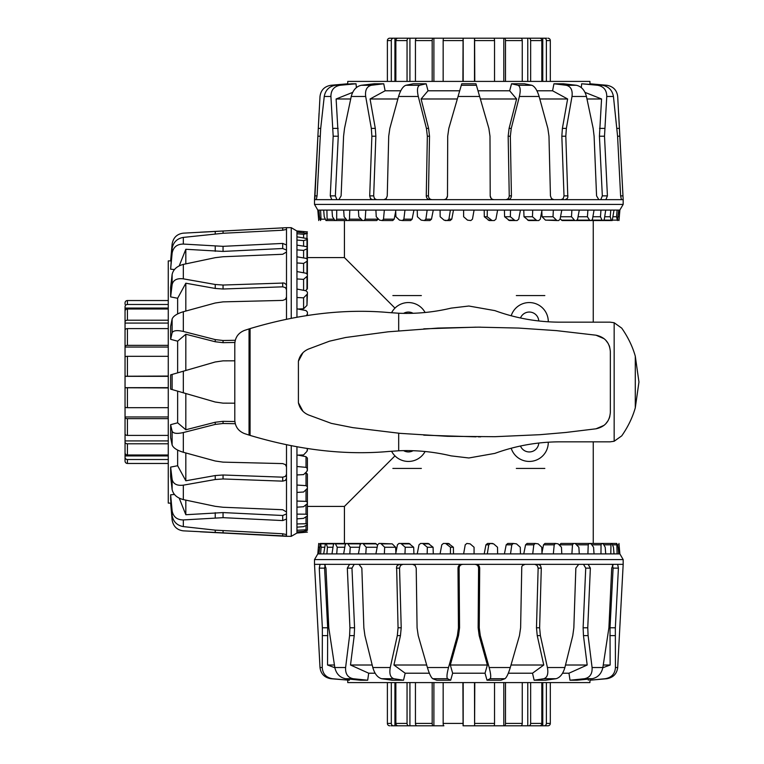 <?xml version="1.0" encoding="UTF-8"?>
<svg xmlns="http://www.w3.org/2000/svg" width="764" height="764" viewBox="0 0 764 764"><rect width="100%" height="100%" fill="white"/><g stroke="black" fill="none" stroke-linecap="round" stroke-linejoin="round"><path stroke-width="1.15" d="M538.763 443.034A9.493 9.493 0 0 1 520.485 446.014M403.593 313.374A9.493 9.493 0 0 1 413.066 313.288M520.485 317.986A9.493 9.493 0 0 1 538.763 320.966M413.066 450.712A9.493 9.493 0 0 1 403.593 450.626M593.256 220.548L593.256 322.169M593.256 441.831L593.256 543.452M394.978 308.131L344.43 257.583L307.395 257.583M344.43 543.452L344.43 506.417L394.978 455.869M392.868 295.572L421.356 295.572M544.827 295.572L516.33 295.572M392.868 468.427L421.356 468.427M516.33 468.427L544.827 468.427M511.192 315.761A18.995 18.995 0 0 1 548.275 321.797M391.55 312.791A18.995 18.995 0 0 1 425.099 312.495M425.099 451.505A18.995 18.995 0 0 1 391.55 451.209M548.275 442.203A18.995 18.995 0 0 1 511.192 448.239M364.103 220.548L376.776 220.548L378.037 219.172L365.202 219.172L364.103 220.548L362.528 220.548L358.822 216.747L358.411 210.1L365.803 210.1L365.202 219.172M382.22 220.548L379.517 220.137L376.232 216.747L375.898 210.1L384.349 210.1L383.49 219.172L382.22 220.548L392.744 220.548L394.167 219.172L395.704 211.389M402.466 220.548L399.496 220.137L395.924 216.747L395.656 210.1L404.968 210.1L403.879 219.172L402.466 220.548L410.602 220.548L412.13 219.172L413.935 210.1M424.345 220.548L421.184 220.137L417.411 216.747L417.23 210.1L427.162 210.1L425.873 219.172L424.345 220.548L429.884 220.548L431.488 219.172L433.274 210.1M447.322 220.548L444.046 220.137L440.159 216.747L440.074 210.1L450.388 210.1L448.926 219.172L447.322 220.548L450.13 220.548L451.772 219.172L453.482 210.1M484.214 210.1L484.3 216.747L489.294 220.548L492.102 220.548L487.212 216.747L487.298 210.1L497.622 210.1L495.922 219.172L494.289 220.548L492.102 220.548M504.421 210.1L504.603 216.747L509.483 220.548L515.012 220.548L510.342 216.747L510.524 210.1L520.456 210.1L518.708 219.172L517.123 220.548L515.012 220.548M523.751 210.1L524.018 216.747L528.659 220.548L536.796 220.548L532.46 216.747L532.718 210.1L542.029 210.1L540.263 219.172L538.763 220.548L536.796 220.548M541.8 211.303L542.077 216.747L545.467 220.137L556.899 220.548L553.002 216.747L553.346 210.1L561.798 210.1L560.06 219.172L558.685 220.548L556.899 220.548M560.146 218.762L562.17 220.548L574.834 220.548L571.482 216.747L571.892 210.1L579.274 210.1L577.613 219.172L576.4 220.548L574.834 220.548M594.659 220.548L593.962 220.548M321.061 219.172L320.527 220.548L319.514 216.747L318.932 210.1L320.574 210.1L321.061 219.172L325.216 219.172M327.116 219.172L326.696 220.548L325.999 220.548L324.222 216.747L323.669 210.1L326.897 210.1L327.116 219.172L333.887 219.172M336.657 219.172L335.998 220.548L334.976 220.548L332.493 216.747L331.977 210.1L336.723 210.1L336.657 219.172L345.882 219.172M349.454 219.172L348.565 220.548L347.257 220.548L344.125 216.747L343.657 210.1L349.797 210.1L349.454 219.172L360.894 219.172M474.072 210.1L472.467 219.172L470.834 220.548L467.52 220.137L463.624 216.747L463.624 210.1L487.298 210.1M594.039 210.1L592.492 219.172L591.46 220.548L589.55 220.137L587.42 216.747L587.898 210.1L605.718 210.1L604.324 219.172L603.503 220.548L602.032 220.137L600.456 216.747L600.972 210.1M614.017 210.1L612.222 220.548L611.248 220.137L610.235 216.747L610.789 210.1L618.754 210.1L617.417 220.548L616.548 216.747L617.121 210.1M619.881 210.1L618.974 220.548L619.795 210.1L623.176 204.399L623.176 199.652L617.694 96.474C616.873 90.152 613.234 86.418 606.778 85.272L589.846 83.782M618.028 216.747L619.212 216.747M605.718 210.1L610.789 210.1M579.274 210.1L587.898 210.1M561.798 210.1L571.892 210.1M542.029 210.1L553.346 210.1M520.456 210.1L532.718 210.1M497.622 210.1L510.524 210.1M450.388 210.1L463.624 210.1M427.162 210.1L440.074 210.1M404.968 210.1L417.23 210.1M384.349 210.1L395.656 210.1M365.803 210.1L375.898 210.1M349.797 210.1L358.411 210.1M336.723 210.1L343.657 210.1M326.897 210.1L331.977 210.1M320.574 210.1L323.669 210.1M317.891 210.1L318.731 220.548L317.805 210.1L318.932 210.1M618.754 210.1L619.795 210.1M613.139 216.747L616.548 216.747M604.696 216.747L610.235 216.747M592.902 216.747L600.456 216.747M578.061 216.747L587.42 216.747M563.727 220.548L576.4 220.548M560.528 216.747L571.482 216.747M542.077 216.747L553.002 216.747M524.018 216.747L532.46 216.747M504.603 216.747L510.342 216.747M491.491 220.548L494.289 220.548M484.3 216.747L487.212 216.747M351.956 220.548L335.998 220.548M343.026 220.548L325.999 220.548M343.733 220.548L326.696 220.548M363.062 220.548L348.565 220.548M447.933 220.548L445.135 220.548M575.674 220.548L590.161 220.548M586.542 220.548L602.5 220.548M594.516 220.548L611.553 220.548M347.84 83.782L330.917 85.272C324.452 86.418 320.813 90.152 320.001 96.474L314.51 199.652L383.929 199.652L386.221 198.564L387.252 195.88L388.714 136.212L389.841 128.39L398.569 96.474C400.498 90.152 402.924 86.418 405.856 85.272L413.152 83.782L426.169 83.782L419.656 85.272C417.335 86.418 416.877 90.152 418.29 96.474L426.427 128.39L427.343 136.212L426.264 195.87C426.446 198.172 427.659 199.433 429.893 199.652L507.802 199.652C510.037 199.433 511.24 198.172 511.422 195.87L510.342 136.212L511.259 128.39L519.396 96.474C520.809 90.152 520.36 86.418 518.03 85.272L511.517 83.782L524.534 83.782L531.83 85.272C534.762 86.418 537.188 90.152 539.117 96.474L547.845 128.39L548.972 136.212L550.443 195.88L551.465 198.564L553.757 199.652L565.169 199.652L567.222 198.564L567.814 197.332L565.809 136.212L566.363 128.39L572.007 96.474C572.761 90.152 570.851 86.418 566.267 85.272L553.938 83.782L563.469 83.782L576.371 85.272C581.394 86.418 584.756 90.152 586.446 96.474L593.16 128.39L594.106 136.212L596.569 195.87L598.833 199.652L605.89 199.652L607.418 195.87L604.505 136.212L606.769 96.474C606.74 90.152 603.703 86.418 597.658 85.272L581.643 83.782L602.328 85.272C608.574 86.418 612.279 90.152 613.444 96.474L617.579 136.212L620.616 195.87L621.428 199.652L622.908 199.652M338.853 199.652L341.116 195.87L343.58 136.212L344.526 128.39L351.239 96.474C352.93 90.152 356.291 86.418 361.315 85.272L374.217 83.782L383.748 83.782L371.419 85.272C366.844 86.418 364.934 90.152 365.689 96.474L371.323 128.39L371.877 136.212L369.7 195.88L370.473 198.564L372.517 199.652M316.258 199.652L317.07 195.87L320.708 128.39L324.251 96.474C325.416 90.152 329.122 86.418 335.367 85.272L351.641 83.782L356.043 83.782L340.028 85.272C333.992 86.418 330.955 90.152 330.917 96.474L333.18 136.212L330.268 195.87L331.805 199.652M383.929 199.652L429.893 199.652M507.802 199.652L553.757 199.652M565.169 199.652L598.833 199.652M605.89 199.652L621.428 199.652M319.037 113.349L314.787 199.652M600.781 199.652L602.328 195.87L599.425 136.212L601.564 98.986L584.995 92.377M561.177 199.652L563.24 198.564L564.013 195.88L561.836 136.212L562.39 128.39L567.623 98.986L552.573 90.792L553.938 83.782M581.308 87.593L581.643 83.782M426.169 83.782L428.021 90.792L421.079 98.986L428.604 128.39L429.521 136.212L428.442 195.87C428.623 198.172 429.836 199.433 432.08 199.652M347.706 84.145L347.754 81.414L589.932 81.414L589.98 84.145M356.043 83.782L356.387 87.593M383.748 83.782L385.113 90.792L400.766 90.792M428.021 90.792L459.699 90.792M421.079 98.986L457.33 98.986L461.723 83.782L475.972 83.782L480.365 98.986L516.607 98.986L509.664 90.792L511.517 83.782M477.997 90.792L509.664 90.792M536.92 90.792L552.573 90.792M445.135 199.366L445.775 199.032M446.51 198.401L447.494 195.88L447.704 136.212L448.821 128.39L457.33 98.986M385.113 90.792L370.062 98.986L375.296 128.39L375.859 136.212L373.672 195.88L374.456 198.564L376.509 199.652M370.062 98.986L397.882 98.986M352.691 92.377L336.122 98.986L338.271 136.212L335.358 195.87L336.914 199.652M336.122 98.986L350.705 98.986M586.991 98.986L601.564 98.986M539.814 98.986L567.623 98.986M505.615 199.652C507.859 199.433 509.063 198.172 509.244 195.87L508.165 136.212L509.091 128.39L516.607 98.986M480.365 98.986L488.864 128.39L489.991 136.212L490.201 195.88L491.176 198.401M491.921 199.032L492.56 199.366M317.805 210.1L314.51 204.399L623.176 204.399M447.704 136.212L448.821 128.39L458.056 96.474L479.639 96.474L488.864 128.39L489.991 136.212M443.693 199.652C445.985 199.433 447.246 198.172 447.494 195.87M490.201 195.87C490.44 198.172 491.71 199.433 494.002 199.652M307.395 486.744L307.395 474.072L306.02 472.811L306.02 485.646L307.395 486.744L307.395 488.32L303.594 492.016L296.948 492.427L296.948 485.044L306.02 485.646M307.395 468.628L306.985 471.331L303.594 474.606L296.948 474.95L296.948 466.498L306.02 467.358L307.395 468.628L307.395 458.094L306.02 456.681L298.237 455.143M298.151 309.048L303.594 308.771L306.985 305.38L307.395 293.949L303.594 297.845L296.948 297.502L296.948 289.05L306.02 290.778L307.395 292.163L307.395 293.949M305.6 290.702L307.395 288.677L307.395 276.005L303.594 279.366L296.948 278.956L296.948 271.573L306.02 273.226L307.395 274.448L307.395 276.005M306.02 529.786L307.395 530.311L303.594 531.333L296.948 531.906L296.948 530.273L306.02 529.786L306.02 525.622M306.02 523.732L307.395 524.152L307.395 524.849L303.594 526.625L296.948 527.179L296.948 523.951L306.02 523.732L306.02 516.961M306.02 514.191L307.395 514.85L307.395 515.872L303.594 518.355L296.948 518.871L296.948 514.124L306.02 514.191L306.02 504.966M306.02 501.385L307.395 502.273L307.395 503.591L303.594 506.723L296.948 507.191L296.948 501.05L306.02 501.385L306.02 489.944M307.395 450.359L307.395 448.602L306.985 451.352L303.594 454.924L296.948 455.182L296.948 446.911M296.948 317.089L296.948 308.818L306.02 310.585L307.395 312.084L307.395 314.052L306.45 315.542M296.948 256.809L306.02 258.356L307.395 259.388L306.985 261.298L303.594 263.418L296.948 262.95L296.948 245.129L306.02 246.524L307.395 247.345L306.985 248.806L303.594 250.391L296.948 249.876M296.948 236.821L307.395 238.616L306.985 239.6L303.594 240.603L296.948 240.049L296.948 232.094L307.395 233.421L303.594 234.3L296.948 233.727M296.948 230.957L307.395 231.874L296.948 231.053L291.246 227.672L286.5 227.672L183.322 233.154C177 233.975 173.266 237.614 172.12 244.069L170.63 260.992M303.594 232.81L303.594 231.635M296.948 245.129L296.948 240.049M296.948 271.573L296.948 262.95M296.948 289.05L296.948 278.956M296.948 308.818L296.948 297.502M296.948 466.498L296.948 455.182M296.948 485.044L296.948 474.95M296.948 501.05L296.948 492.427M296.948 514.124L296.948 507.191M296.948 523.951L296.948 518.871M296.948 530.273L296.948 527.179M296.948 532.947L307.395 532.116L296.948 533.043L296.948 531.906M296.948 232.094L296.948 231.053M303.594 237.709L303.594 234.3M303.594 246.151L303.594 240.603M303.594 257.936L303.594 250.391M303.594 272.786L303.594 263.418M303.594 290.32L303.594 279.366M303.594 308.771L303.594 297.845M307.395 498.892L307.395 514.85M307.395 507.812L307.395 524.849M307.395 512.262L307.395 529.958M307.395 507.115L307.395 524.152M307.395 487.785L307.395 502.273M307.395 459.899L307.395 470.433M307.395 315.398L307.395 314.052M307.395 275.174L307.395 260.686M307.395 264.306L307.395 248.338M307.395 256.332L307.395 239.294M200.206 531.811L286.5 536.328L286.5 466.909L285.402 464.627L282.728 463.595L223.05 462.134L215.238 460.998L183.322 452.269C177 450.349 173.266 447.914 172.12 444.982L170.63 437.686L170.63 424.679L172.12 431.192C173.266 433.513 177 433.971 183.322 432.558L215.238 424.412L223.05 423.495L235.264 423.714M235.264 340.286L223.05 340.505L215.238 339.588L183.322 331.442C177 330.029 173.266 330.487 172.12 332.808L170.63 339.321L170.63 326.314L172.12 319.018C173.266 316.086 177 313.651 183.322 311.731L215.238 303.002L223.05 301.866L282.728 300.405L285.402 299.373L286.5 297.091L286.5 285.679L286.223 284.561L284.179 283.024L223.05 285.039L215.238 284.475L183.322 278.841C177 278.086 173.266 279.996 172.12 284.58L170.63 296.9L170.63 287.369L172.12 274.467C173.266 269.444 177 266.092 183.322 264.401L215.238 257.678L223.05 256.742L282.709 254.269L286.5 252.015L286.5 244.957L282.709 243.429L223.05 246.333L183.322 244.069C177 244.108 173.266 247.144 172.12 253.19L170.63 269.195L172.12 248.52C173.266 242.274 177 238.569 183.322 237.403L223.05 233.268L282.709 230.231L286.5 229.41L286.5 227.939M286.5 511.985L282.709 509.731L223.05 507.258L215.238 506.322L183.322 499.599C177 497.908 173.266 494.556 172.12 489.533L170.63 476.631L170.63 467.1L172.12 479.42C173.266 484.004 177 485.914 183.322 485.159L215.238 479.525L223.05 478.961L282.728 481.148L285.402 480.375L286.5 478.321M286.5 534.59L282.709 533.769L215.238 530.14L183.322 526.597C177 525.431 173.266 521.726 172.12 515.48L170.63 499.207L170.63 494.805L172.12 510.81C173.266 516.856 177 519.892 183.322 519.931L223.05 517.667L282.709 520.571L286.5 519.043M170.63 503.008L172.12 519.931C173.266 526.386 177 530.025 183.322 530.846L286.5 536.061M286.5 466.909L286.5 444.906M286.5 319.094L286.5 297.091M286.5 285.679L286.5 252.015M286.5 244.957L286.5 229.41M286.5 250.067L282.709 248.51L223.05 251.423L185.824 249.274L179.225 265.843M286.5 289.671L285.411 287.608L282.728 286.825L223.05 289.012L215.238 288.448L185.824 283.215L177.64 298.266L170.63 296.9M174.44 269.539L170.63 269.195M170.63 424.679L177.64 422.817L185.824 429.76L215.238 422.244L223.05 421.317L234.873 421.537M170.993 503.142L168.261 503.094L168.261 260.906L170.993 260.858M170.63 494.805L174.44 494.461M170.63 467.1L177.64 465.734L177.64 450.072M177.64 422.817L177.64 391.149M185.824 429.76L185.824 393.517L170.63 389.124L170.63 374.876L185.824 370.483L185.824 334.24L177.64 341.183L170.63 339.321M177.64 372.851L177.64 341.183M177.64 313.928L177.64 298.266M234.796 403.191L223.05 403.144L215.238 402.026L185.824 393.517M177.64 465.734L185.824 480.785L215.238 475.552L223.05 474.988L282.728 477.175L285.411 476.392L286.5 474.329M185.824 480.785L185.824 452.966M179.225 498.157L185.824 514.726L223.05 512.577L282.709 515.49L286.5 513.933M185.824 514.726L185.824 500.143M185.824 263.857L185.824 249.274M185.824 311.034L185.824 283.215M234.873 342.463L223.05 342.683L215.238 341.756L185.824 334.24M185.824 370.483L215.238 361.974L223.05 360.856L234.796 360.809M296.948 533.043L291.246 536.328L291.246 445.851M291.246 318.149L291.246 227.672M223.05 403.144L215.238 402.026L183.322 392.791L183.322 371.208L215.238 361.974L223.05 360.856M377.55 545.238L375.516 543.452L362.852 543.452L366.214 547.253L365.803 553.9L358.411 553.9L360.073 544.827L361.296 543.452L362.852 543.452M395.895 552.697L395.618 547.253L392.228 543.863L380.787 543.452L384.684 547.253L384.349 553.9L375.898 553.9L377.626 544.827L379.001 543.452L380.787 543.452M413.935 553.9L413.677 547.253L409.026 543.452L400.899 543.452L405.235 547.253L404.968 553.9L395.656 553.9L397.423 544.827L398.923 543.452L400.899 543.452M433.274 553.9L433.092 547.253L428.212 543.452L422.673 543.452L427.343 547.253L427.162 553.9L417.23 553.9L418.987 544.827L420.572 543.452L422.673 543.452M453.482 553.9L453.386 547.253L448.392 543.452L445.593 543.452L450.483 547.253L450.388 553.9L440.074 553.9L441.773 544.827L443.397 543.452L445.593 543.452M490.364 543.452L493.639 543.863L497.526 547.253L497.622 553.9L487.298 553.9L488.759 544.827L490.364 543.452L487.566 543.452L485.923 544.827L484.214 553.9M513.341 543.452L516.502 543.863L520.274 547.253L520.456 553.9L510.524 553.9L511.813 544.827L513.341 543.452L507.802 543.452L506.198 544.827L504.421 553.9M535.22 543.452L538.19 543.863L541.762 547.253L542.029 553.9L532.718 553.9L533.807 544.827L535.22 543.452L527.093 543.452L525.565 544.827L523.751 553.9M555.476 543.452L558.178 543.863L561.454 547.253L561.798 553.9L553.346 553.9L554.196 544.827L555.476 543.452L544.942 543.452L543.529 544.827L541.991 552.611M573.583 543.452L560.919 543.452L559.649 544.827L572.494 544.827L573.583 543.452L575.168 543.452L578.864 547.253L579.274 553.9L571.892 553.9L572.494 544.827M326.142 543.452L327.45 547.253L326.897 553.9L323.669 553.9L325.464 543.452L343.179 543.452M320.603 543.452L321.147 547.253L320.574 553.9L318.932 553.9L320.269 543.452L338.299 543.452M335.186 543.452L337.239 547.253L336.723 553.9L331.977 553.9L333.371 544.827L334.193 543.452L351.144 543.452M347.524 543.452L350.265 547.253L349.797 553.9L343.657 553.9L345.194 544.827L346.235 543.452L362.021 543.452M474.072 547.253L474.072 553.9L463.624 553.9L465.219 544.827L466.861 543.452L470.166 543.863L474.072 547.253M593.561 547.253L594.039 553.9L587.898 553.9L588.232 544.827L589.12 543.452L591.097 543.863L593.561 547.253M605.193 547.253L605.718 553.9L600.972 553.9L601.029 544.827L601.698 543.452L603.235 543.863L605.193 547.253M613.463 547.253L614.017 553.9L610.789 553.9L610.999 543.452L612.059 543.863L613.463 547.253M618.181 547.253L618.754 553.9L617.121 553.9L616.796 543.452L618.181 547.253M618.955 543.452L619.881 553.9L618.955 543.452M318.932 553.9L317.805 553.9L314.51 559.601L314.51 564.348L320.04 564.348L319.266 568.13L322.36 627.788L322.255 667.526C322.694 673.848 326.104 677.582 332.493 678.728L349.329 680.218L330.917 678.728C324.452 677.582 320.813 673.848 320.001 667.526L314.51 564.348M323.669 553.9L320.574 553.9M331.977 553.9L326.897 553.9M343.657 553.9L336.723 553.9M358.411 553.9L349.797 553.9M375.898 553.9L365.803 553.9M395.656 553.9L384.349 553.9M417.23 553.9L404.968 553.9M440.074 553.9L427.162 553.9M463.624 553.9L450.388 553.9M487.298 553.9L474.072 553.9M510.524 553.9L497.622 553.9M532.718 553.9L520.456 553.9M553.346 553.9L542.029 553.9M571.892 553.9L561.798 553.9M587.898 553.9L579.274 553.9M600.972 553.9L594.039 553.9M610.789 553.9L605.718 553.9M617.121 553.9L614.017 553.9M619.795 553.9L618.754 553.9M599.1 543.452L616.796 543.452M593.962 543.452L610.999 543.452M585.73 543.452L601.698 543.452M574.624 543.452L589.12 543.452M453.386 547.253L450.483 547.253M446.205 543.452L443.397 543.452M433.092 547.253L427.343 547.253M413.677 547.253L405.235 547.253M395.618 547.253L384.684 547.253M359.624 547.253L350.265 547.253M344.784 547.253L337.239 547.253M332.999 547.253L327.45 547.253M350.151 543.452L334.193 543.452M489.753 543.452L492.56 543.452M324.547 547.253L321.147 547.253M377.158 547.253L366.214 547.253M317.805 553.9L318.722 543.452L317.891 553.9M319.658 547.253L318.473 547.253M619.881 553.9L623.176 559.601L623.176 564.348L617.694 667.526C616.873 673.848 613.234 677.582 606.778 678.728L589.846 680.218L605.193 678.728C611.582 677.582 615.001 673.848 615.431 667.526L615.335 627.788L618.42 568.13L617.646 564.348L613.291 564.348L611.716 568.13L608.908 627.788L602.872 667.526C601.411 673.848 597.801 677.582 592.043 678.728L577.126 680.218L570.001 680.218L584.489 678.728C589.923 677.582 592.453 673.848 592.081 667.526L588.099 635.61L587.755 627.788L590.362 568.13L588.137 564.348L578.692 564.348L575.846 568.13L573.84 627.788L572.78 635.61L564.882 667.526C563.03 673.848 560.069 677.582 556.011 678.728L545.687 680.218L534.16 680.218L543.787 678.728C547.32 677.582 548.523 673.848 547.416 667.526L540.377 635.61L539.623 627.788L541.294 568.12L540.358 565.436L537.999 564.348L525.107 564.348L522.576 565.436L521.774 566.668L520.618 627.788L519.463 635.61L510.285 667.526C508.366 673.848 506.57 677.582 504.899 678.728L500.955 680.218L487.021 680.218L490.125 678.728C491.147 677.582 490.822 673.848 489.17 667.526L480.289 635.61L479.248 627.788L479.697 568.13C479.477 565.828 478.216 564.567 475.896 564.348L461.79 564.348C459.479 564.567 458.209 565.828 457.999 568.13L458.438 627.788L457.397 635.61L448.525 667.526C446.864 673.848 446.539 677.582 447.561 678.728L450.674 680.218L436.741 680.218L432.787 678.728C431.116 677.582 429.33 673.848 427.41 667.526L418.223 635.61L417.077 627.788L416.218 568.12L415.11 565.436L412.579 564.348L399.696 564.348L397.328 565.436L396.621 566.668L398.063 627.788L397.309 635.61L390.27 667.526C389.162 673.848 390.375 677.582 393.899 678.728L403.535 680.218L392.008 680.218L381.685 678.728C377.617 677.582 374.656 673.848 372.813 667.526L364.915 635.61L363.855 627.788L361.849 568.13L358.994 564.348L349.559 564.348L347.324 568.13L349.931 627.788L349.597 635.61L345.605 667.526C345.242 673.848 347.773 677.582 353.197 678.728L367.685 680.218L360.56 680.218L345.643 678.728C339.884 677.582 336.275 673.848 334.813 667.526L328.787 627.788L325.97 568.13L324.404 564.348L320.04 564.348M623.176 564.348L617.646 564.348M349.559 564.348L324.404 564.348M613.291 564.348L588.137 564.348M399.696 564.348L358.994 564.348M578.692 564.348L537.999 564.348M525.107 564.348L475.896 564.348M461.79 564.348L412.579 564.348M462.908 564.348C460.587 564.567 459.326 565.828 459.107 568.13L459.556 627.788L458.515 635.61L450.321 665.014L452.651 673.208L450.674 680.218M402.848 564.348L400.479 565.436L399.543 568.12L401.215 627.788L400.451 635.61L393.938 665.014L405.178 673.208L403.535 680.218M354.209 564.348L351.965 568.13L354.563 627.788L354.229 635.61L350.504 665.014L368.706 673.208L367.685 680.218M325.388 564.348L324.585 568.13L327.68 627.788L327.536 665.014L334.852 667.736M349.368 679.101L349.329 680.218M589.98 680.199L589.932 682.586L347.754 682.586L347.716 680.199M588.356 680.218L588.328 679.101M570.001 680.218L568.979 673.208L562.552 673.208M534.16 680.218L532.508 673.208L508.318 673.208M487.021 680.218L485.035 673.208L452.651 673.208M429.368 673.208L405.178 673.208M375.143 673.208L368.706 673.208M334.384 665.014L327.536 665.014M372.173 665.014L350.504 665.014M426.684 665.014L393.938 665.014M485.035 673.208L487.375 665.014L479.181 635.61L478.14 627.788L478.579 568.13C478.369 565.828 477.099 564.567 474.778 564.348M487.375 665.014L450.321 665.014M532.508 673.208L543.758 665.014L537.235 635.61L536.481 627.788L538.142 568.12L537.216 565.436L534.838 564.348M543.758 665.014L511.011 665.014M568.979 673.208L587.182 665.014L583.467 635.61L583.123 627.788L585.73 568.13L583.486 564.348M587.182 665.014L565.513 665.014M602.834 667.736L610.149 665.014L610.016 627.788L613.1 568.13L612.308 564.348M610.149 665.014L603.302 665.014M623.176 559.601L314.51 559.601M474.778 682.586L474.606 725.8L493.792 725.8A2.378 0.745 -90 0 0 494.537 723.422L494.537 682.586M505.501 682.586L505.501 723.422A2.378 1.07 90 0 1 504.441 725.8L463.079 725.8L462.908 682.586M530.646 682.586L530.646 723.422A2.378 1.795 90 0 1 528.85 725.8L503.801 725.8L503.801 682.586M504.441 725.8L520.695 725.8A2.378 1.557 -90 0 0 522.251 723.422L522.251 682.586M527.771 725.8L527.771 682.586M528.85 725.8L539.709 725.8A2.378 2.12 -90 0 0 541.829 723.422L541.829 682.586M546.375 682.586L546.375 723.422A2.378 2.254 90 0 1 544.121 725.8L538.439 725.8M542.774 725.8L542.774 682.586M544.121 725.8L547.941 725.8A2.378 2.368 -90 0 0 550.309 723.422L550.309 682.586M547.941 725.8L546.718 725.8M390.967 725.8L393.565 725.8A2.378 2.254 -90 0 1 391.311 723.422L391.311 682.586M387.386 682.586L387.386 723.422A2.378 2.368 90 0 0 389.755 725.8M443.158 682.586L443.158 723.422A2.378 0.745 90 0 0 443.903 725.8L391.178 725.8M394.921 725.8L394.921 682.586M395.857 682.586L395.857 723.422A2.378 2.12 90 0 0 397.977 725.8L408.845 725.8A2.378 1.795 -90 0 1 407.05 723.422L407.05 682.586M409.924 725.8L409.924 682.586M415.444 682.586L415.444 723.422A2.378 1.557 90 0 0 416.991 725.8L433.255 725.8A2.378 1.07 -90 0 1 432.185 723.422L432.185 682.586M433.895 682.586L433.895 725.8L433.255 725.8M463.185 725.8L463.185 682.586M474.606 725.8L474.501 682.586M168.261 387.94L125.048 387.759L125.048 306.727A2.378 2.254 0 0 1 127.416 304.473L168.261 304.473M125.048 308.073L168.261 308.073M168.261 309.009L127.416 309.009A2.378 2.12 180 0 0 125.048 311.129L125.048 321.997A2.378 1.795 0 0 1 127.416 320.202L168.261 320.202M125.048 323.077L168.261 323.077M168.261 328.596L127.416 328.596A2.378 1.557 180 0 0 125.048 330.153L125.048 346.407A2.378 1.07 0 0 1 127.416 345.347L168.261 345.347M168.261 347.047L125.048 347.047L125.048 346.407M168.261 356.31L127.416 356.31A2.378 0.745 180 0 0 125.048 357.055L125.048 376.241L168.261 376.06M125.048 376.337L168.261 376.337M168.261 418.653L127.416 418.653A2.378 1.07 180 0 1 125.048 417.593L125.048 387.663L168.261 387.663M125.048 387.759L125.048 406.945A2.378 0.745 0 0 0 127.416 407.689L168.261 407.689M168.261 443.798L127.416 443.798A2.378 1.795 180 0 1 125.048 442.003L125.048 416.953L168.261 416.953M125.048 417.593L125.048 433.847A2.378 1.557 0 0 0 127.416 435.404L168.261 435.404M125.048 440.923L168.261 440.923M125.048 442.003L125.048 452.871A2.378 2.12 0 0 0 127.416 454.991L168.261 454.991M168.261 459.527L127.416 459.527A2.378 2.254 180 0 1 125.048 457.273L125.048 451.591M125.048 455.927L168.261 455.927M125.048 457.273L125.048 461.093A2.378 2.368 -0 0 0 127.416 463.462L168.261 463.462M125.048 461.093L125.048 459.88M168.261 300.538L127.416 300.538A2.378 2.368 180 0 0 125.048 302.907L125.048 304.33M451.075 308.131C433.742 312.256 416.275 313.956 398.684 313.23L388.599 312.533C345.127 308.637 298.953 313.985 250.076 328.596A367.207 367.207 -97.1 0 0 249.045 328.921L244.528 330.401C238.406 332.827 235.159 337.335 234.796 343.915L234.796 420.085C235.159 426.665 238.406 431.173 244.528 433.599L249.045 435.079A367.207 367.207 -82.9 0 0 250.076 435.404C298.953 450.015 345.127 455.363 388.599 451.467L398.684 450.77C416.275 450.044 433.742 451.744 451.075 455.869L468.848 457.98L494.891 453.377C515.91 445.718 537.675 441.869 560.193 441.831L610.14 441.831L614.16 441.258L621.743 435.852C628.027 426.828 632.535 417.497 635.285 407.852L638.952 382L635.285 356.148C632.535 346.503 628.027 337.172 621.743 328.148L614.16 322.742L610.14 322.169L560.193 322.169C537.675 322.131 515.91 318.282 494.891 310.623L468.848 306.02L451.075 308.131M302.936 352.739L298.409 361.248L298.409 402.752C299.765 408.635 303.184 412.722 308.675 415.014L331.347 423.38L352.767 427.63L400.03 433.35L447.494 436.311L494.957 436.693L539.9 434.697L565.79 432.472L595.987 428.805L604.057 425.347M605.661 423.905L608.154 420.592M609.109 418.634L609.825 416.466M604.171 338.738L595.987 335.195C604.849 337.096 609.634 342.587 610.35 351.66L610.35 412.34C609.634 421.413 604.849 426.895 595.987 428.805M609.739 347.219L609.109 345.376M608.201 343.504L605.69 340.123M595.987 335.195L556.393 330.621L518.632 328.071L478.359 327.154L437.992 328.071L388.188 331.805L345.71 337.487L329.513 341.174L308.675 348.986C303.184 351.278 299.765 355.365 298.409 361.248M298.409 402.752L302.936 411.261M423.743 435.155L475.982 436.836M478.359 436.846L480.728 436.836M475.982 327.164L423.743 328.845M480.728 327.164L478.359 327.154M546.718 38.2L544.121 38.2A2.378 2.254 90 0 1 546.375 40.578L546.375 81.414M550.309 81.414L550.309 40.578A2.378 2.368 -90 0 0 547.941 38.2M462.908 81.414L463.079 38.2L546.518 38.2M542.774 38.2L542.774 81.414M541.829 81.414L541.829 40.578A2.378 2.12 -90 0 0 539.709 38.2L528.85 38.2A2.378 1.795 90 0 1 530.646 40.578L530.646 81.414M527.771 38.2L527.771 81.414M522.251 81.414L522.251 40.578A2.378 1.557 -90 0 0 520.695 38.2L504.441 38.2A2.378 1.07 90 0 1 505.501 40.578L505.501 81.414M503.801 81.414L503.801 38.2L504.441 38.2M494.537 81.414L494.537 40.578A2.378 0.745 -90 0 0 493.792 38.2L474.606 38.2L474.778 81.414M474.501 38.2L474.501 81.414M463.185 38.2L463.185 81.414M463.079 38.2L443.903 38.2A2.378 0.745 90 0 0 443.158 40.578L443.158 81.414M432.185 81.414L432.185 40.578A2.378 1.07 -90 0 1 433.255 38.2L444.352 38.2M407.05 81.414L407.05 40.578A2.378 1.795 -90 0 1 408.845 38.2L433.895 38.2L433.895 81.414M433.255 38.2L416.991 38.2A2.378 1.557 90 0 0 415.444 40.578L415.444 81.414M409.924 38.2L409.924 81.414M408.845 38.2L397.977 38.2A2.378 2.12 90 0 0 395.857 40.578L395.857 81.414M391.311 81.414L391.311 40.578A2.378 2.254 -90 0 1 393.565 38.2L399.247 38.2M394.921 38.2L394.921 81.414M393.565 38.2L389.755 38.2A2.378 2.368 90 0 0 387.386 40.578L387.386 81.414M389.755 38.2L390.967 38.2M451.772 219.172L448.926 219.172M431.488 219.172L425.873 219.172M412.13 219.172L403.879 219.172M394.167 219.172L383.49 219.172M617.608 220.137L619.002 220.137M612.575 220.137L616.949 220.137M604.009 220.137L611.248 220.137M592.11 220.137L602.032 220.137M577.183 220.137L589.55 220.137M561.368 220.137L574.089 220.137M545.467 220.137L556.039 220.137M527.676 220.137L535.831 220.137M508.432 220.137L513.991 220.137M488.215 220.137L491.032 220.137M320.087 219.172L318.645 219.172M405.856 85.272L419.656 85.272M518.03 85.272L531.83 85.272M361.315 85.272L371.419 85.272M566.267 85.272L576.371 85.272M335.367 85.272L340.028 85.272M597.658 85.272L602.328 85.272M398.569 96.474L418.29 96.474M519.396 96.474L539.117 96.474M351.239 96.474L365.689 96.474M572.007 96.474L586.446 96.474M324.251 96.474L330.917 96.474M606.769 96.474L613.444 96.474M620.616 195.87L622.889 195.87M617.579 136.212L619.757 136.212M616.987 128.39L619.375 128.39M602.328 195.87L607.418 195.87M599.425 136.212L604.505 136.212M599.53 128.39L604.611 128.39M564.013 195.87L567.996 195.87M561.836 136.212L565.809 136.212M562.39 128.39L566.363 128.39M428.604 128.39L426.427 128.39M429.521 136.212L427.343 136.212M428.442 195.87L426.264 195.87M375.296 128.39L371.323 128.39M373.672 195.87L369.7 195.87M375.859 136.212L371.877 136.212M338.166 128.39L333.075 128.39M335.358 195.87L330.268 195.87M338.271 136.212L333.18 136.212M320.708 128.39L318.311 128.39M317.07 195.87L314.806 195.87M320.116 136.212L317.939 136.212M508.165 136.212L510.342 136.212M509.244 195.87L511.422 195.87M509.091 128.39L511.259 128.39M461.294 85.272L476.402 85.272M306.02 456.681L306.02 467.358M306.985 233.24L306.985 231.845M306.985 238.263L306.985 233.899M306.985 246.839L306.985 239.6M306.985 258.738L306.985 248.806M306.985 273.665L306.985 261.298M306.985 289.48L306.985 276.759M306.985 305.38L306.985 294.808M306.02 530.76L306.02 532.202M172.12 444.982L172.12 431.192M172.12 332.808L172.12 319.018M172.12 489.533L172.12 479.42M172.12 284.58L172.12 274.467M172.12 515.48L172.12 510.81M172.12 253.19L172.12 248.52M183.322 452.269L183.322 432.558M183.322 331.442L183.322 311.731M183.322 499.599L183.322 485.159M183.322 278.841L183.322 264.401M183.322 526.597L183.322 519.931M183.322 244.069L183.322 237.403M282.709 230.231L282.709 227.958M223.05 233.268L223.05 231.091M215.238 233.86L215.238 231.463M282.709 248.51L282.709 243.429M223.05 251.423L223.05 246.333M215.238 251.318L215.238 246.237M282.709 286.825L282.709 282.852M223.05 289.012L223.05 285.039M215.238 288.448L215.238 284.475M215.238 422.244L215.238 424.412M223.05 421.317L223.05 423.495M215.238 475.552L215.238 479.525M282.709 477.175L282.709 481.148M223.05 474.988L223.05 478.961M215.238 512.682L215.238 517.763M282.709 515.49L282.709 520.571M223.05 512.577L223.05 517.667M215.238 530.14L215.238 532.537M282.709 533.769L282.709 536.041M223.05 530.732L223.05 532.909M223.05 342.683L223.05 340.505M215.238 341.756L215.238 339.588M172.12 389.554L172.12 374.446M617.599 544.827L619.05 544.827M612.47 544.827L616.634 544.827M603.799 544.827L610.579 544.827M591.813 544.827L601.029 544.827M576.791 544.827L588.232 544.827M543.529 544.827L554.196 544.827M525.565 544.827L533.807 544.827M506.198 544.827L511.813 544.827M485.923 544.827L488.759 544.827M392.228 543.863L381.656 543.863M376.318 543.863L363.607 543.863M360.512 543.863L348.145 543.863M345.576 543.863L335.654 543.863M333.677 543.863L326.448 543.863M325.111 543.863L320.746 543.863M410.02 543.863L401.854 543.863M429.263 543.863L423.705 543.863M449.471 543.863L446.663 543.863M320.078 543.863L318.693 543.863M332.493 678.728L330.917 678.728M606.778 678.728L605.193 678.728M353.197 678.728L345.643 678.728M592.043 678.728L584.489 678.728M393.899 678.728L381.685 678.728M556.011 678.728L543.787 678.728M504.899 678.728L490.125 678.728M447.561 678.728L432.787 678.728M322.255 667.526L320.001 667.526M617.694 667.526L615.431 667.526M345.605 667.526L334.813 667.526M602.872 667.526L592.081 667.526M390.27 667.526L372.813 667.526M564.882 667.526L547.416 667.526M510.285 667.526L489.17 667.526M448.525 667.526L427.41 667.526M459.107 568.13L457.999 568.13M459.556 627.788L458.438 627.788M458.515 635.61L457.397 635.61M399.543 568.13L396.401 568.13M401.215 627.788L398.063 627.788M351.965 568.13L347.324 568.13M400.451 635.61L397.309 635.61M354.563 627.788L349.931 627.788M324.585 568.13L319.266 568.13M354.229 635.61L349.597 635.61M327.68 627.788L322.36 627.788M327.813 635.61L322.494 635.61M479.181 635.61L480.289 635.61M478.579 568.13L479.697 568.13M478.14 627.788L479.248 627.788M537.235 635.61L540.377 635.61M538.142 568.13L541.294 568.13M536.481 627.788L539.623 627.788M583.467 635.61L588.099 635.61M585.73 568.13L590.362 568.13M583.123 627.788L587.755 627.788M609.873 635.61L615.192 635.61M613.1 568.13L618.42 568.13M610.016 627.788L615.335 627.788M391.311 723.422L387.386 723.422M407.05 723.422L395.857 723.422M432.185 723.422L415.444 723.422M462.908 723.422L443.158 723.422M494.537 723.422L474.778 723.422M522.251 723.422L505.501 723.422M541.829 723.422L530.646 723.422M550.309 723.422L546.375 723.422M127.416 304.473L127.416 300.538M127.416 320.202L127.416 309.009M127.416 345.347L127.416 328.596M127.416 376.06L127.416 356.31M127.416 407.689L127.416 387.94M127.416 435.404L127.416 418.653M127.416 454.991L127.416 443.798M127.416 463.462L127.416 459.527M398.684 313.23L398.684 330.774M614.16 322.742L614.16 441.258M398.684 433.226L398.684 450.77M249.045 328.921L249.045 435.079M250.076 328.596L250.076 435.404M635.285 356.148L635.285 407.852M443.158 40.578L462.908 40.578M415.444 40.578L432.185 40.578M395.857 40.578L407.05 40.578M387.386 40.578L391.311 40.578M546.375 40.578L550.309 40.578M530.646 40.578L541.829 40.578M505.501 40.578L522.251 40.578M474.778 40.578L494.537 40.578M344.43 220.548L344.43 257.583M344.43 506.417L307.395 506.417M618.649 113.368L623.176 199.652M314.51 204.399L314.51 199.652M200.206 232.189L286.5 227.672M291.246 536.328L286.5 536.328"/></g></svg>

